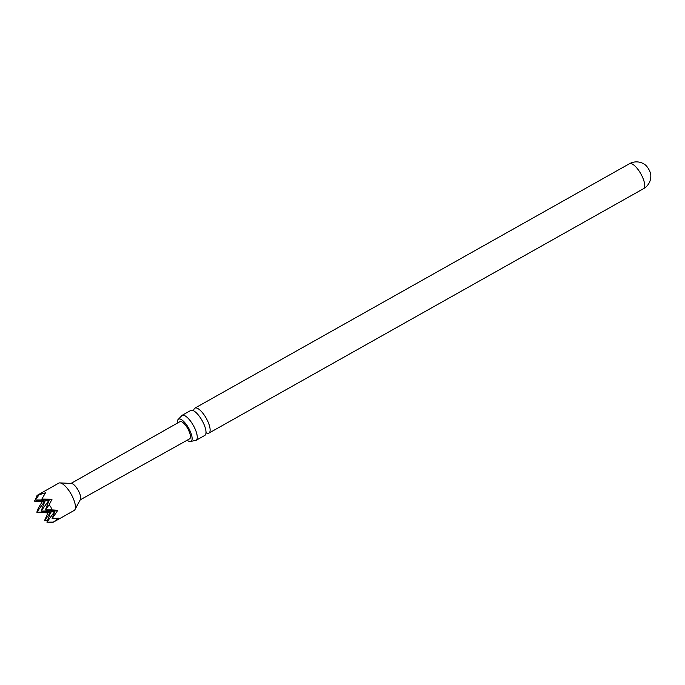 <?xml version="1.0" encoding="UTF-8"?>
<svg xmlns="http://www.w3.org/2000/svg" width="685" height="685" viewBox="0 0 685 685"><rect width="100%" height="100%" fill="white"/><g stroke="black" fill="none" stroke-linecap="round" stroke-linejoin="round"><path stroke-width="1.03" d="M181.996 415.384L190.747 410.461A14.325 4.949 60.6 0 1 191.158 410.298A14.325 4.949 60.6 0 1 196.098 412.627A14.325 4.949 60.6 0 1 202.683 421.635A14.325 4.949 60.6 0 1 205.723 429.726A14.325 4.949 60.6 0 1 204.789 435.429L196.038 440.352A14.325 4.949 -119.4 0 0 193.932 426.55A14.325 4.949 -119.4 0 0 182.407 415.213A14.325 4.949 -119.4 0 0 181.996 415.384A14.325 4.949 -119.4 0 0 181.157 416.343L178.52 419.126A12.767 4.41 60.6 0 1 178.888 418.972A12.767 4.41 60.6 0 1 188.897 428.579A12.767 4.41 60.6 0 1 191.038 441.38A12.767 4.41 60.6 0 1 190.67 441.525A12.767 4.41 60.6 0 1 187.159 440.207M629.481 163.715A14.325 14.325 0 0 1 645.116 164.76A7.321 2.526 60.6 0 1 649.08 169.863A7.321 2.526 60.6 0 1 650.75 174.778A14.325 14.325 0 0 1 643.523 188.683A14.325 4.949 -119.4 0 0 641.408 174.889A14.325 4.949 -119.4 0 0 629.883 163.552A14.325 4.949 -119.4 0 0 629.481 163.715L194.865 408.14A14.325 4.949 -119.4 0 0 193.684 410.58M206.211 432.86A14.325 4.949 -119.4 0 0 208.505 433.271A14.325 4.949 -119.4 0 0 208.908 433.108A14.325 4.949 -119.4 0 0 206.802 419.314A14.325 4.949 -119.4 0 0 195.276 407.977A14.325 4.949 -119.4 0 0 194.865 408.14M191.038 441.38L194.78 440.566A14.325 4.949 -119.4 0 0 195.627 440.515A14.325 4.949 -119.4 0 0 196.038 440.352M74.117 510.479A15.678 5.412 -119.4 0 0 74.948 509.606A15.678 5.412 -119.4 0 0 71.814 495.375A15.678 5.412 -119.4 0 0 59.92 482.891A15.678 5.412 -119.4 0 0 58.739 483.139L37.076 495.409L45.51 492.78L41.862 499.082L52.034 499.194L49.14 504.811L50.93 507.114L51.795 509.888L57.823 510.274L52.094 518.665L58.782 518.168L53.156 522.27L74.117 510.479M47.513 520.549L44.491 520.694L50.741 512.166L46.905 522.133L53.284 522.116L51.306 522.638L46.905 522.133L55.048 511.019L52.094 518.665M44.491 520.694L47.959 512.911L36.81 512.2L44.953 501.086L42.17 501.831L34.25 501.112L35.483 499.536M74.948 509.606L80.428 499.485A9.41 3.245 -119.4 0 0 78.544 490.948A9.41 3.245 -119.4 0 0 71.411 483.456L59.92 482.891M71.009 483.439L179.941 421.66A9.864 3.408 60.6 0 1 188.161 429.349A9.864 3.408 60.6 0 1 189.608 438.845L80.231 499.844M51.795 509.888L45.415 509.897L55.048 511.019L50.741 512.166L36.81 512.2L38.566 507.636L42.17 501.831M57.823 510.274L55.048 511.019L41.109 511.053L50.741 512.166L47.959 512.911M37.076 495.409L35.32 499.973L44.953 501.086L34.25 501.112M52.034 499.194L49.252 499.939L45.415 509.897L49.14 504.811M41.862 499.082L49.252 499.939L35.32 499.973L39.045 494.887M49.252 499.939L44.953 501.086L41.109 511.053L49.252 499.939M177.509 423.039A12.767 4.41 60.6 0 1 178.52 419.126M193.795 410.546L193.358 410.735M205.817 433.16L206.408 432.809M643.523 188.683L208.908 433.108"/></g></svg>
